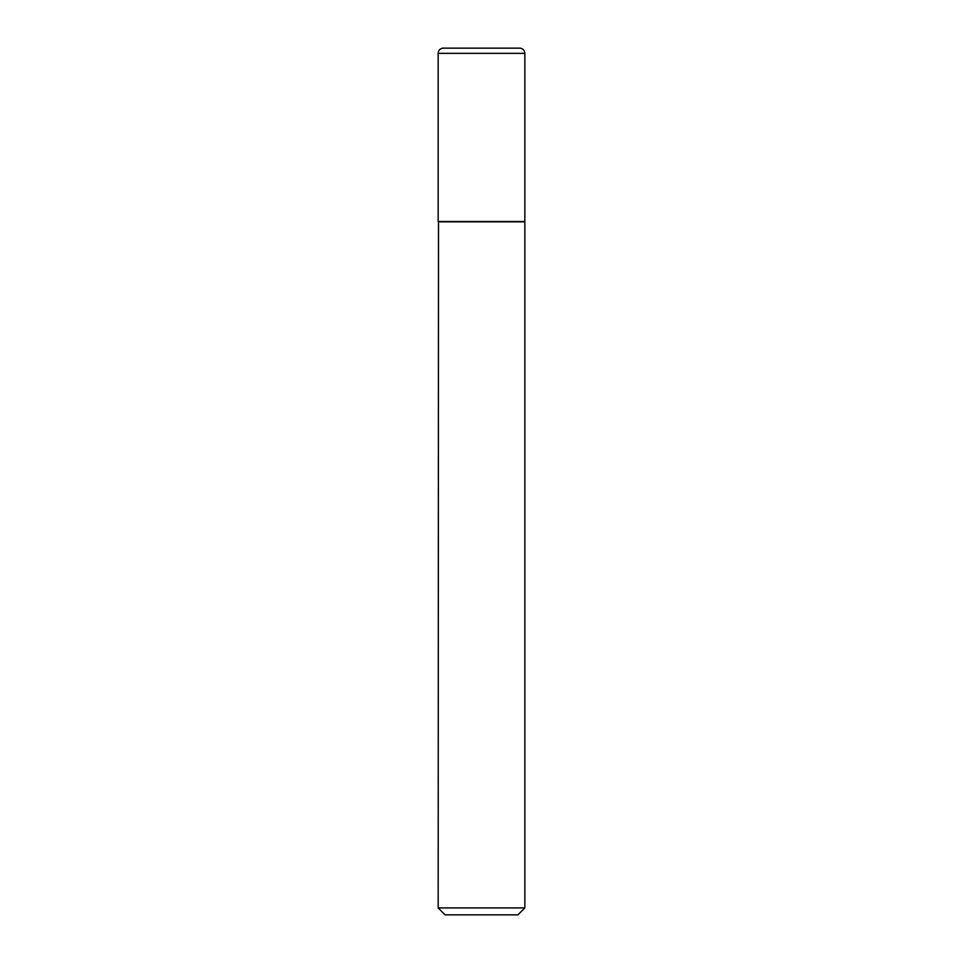 <?xml version="1.0" encoding="UTF-8"?>
<svg xmlns="http://www.w3.org/2000/svg" width="963" height="963" viewBox="0 0 963 963"><rect width="100%" height="100%" fill="white"/><g stroke="black" fill="none" stroke-linecap="round" stroke-linejoin="round"><path stroke-width="1.44" d="M438.165 53.35L438.165 221.49L524.835 221.49L524.835 53.35L438.165 53.35A5.2 5.2 0 0 1 443.365 48.15L519.635 48.15A5.2 5.2 0 0 1 524.835 53.35M438.514 221.49L438.165 907.916L524.835 907.916L524.835 221.839L438.165 221.839M524.835 907.916L517.901 914.85L445.099 914.85L438.165 907.916"/></g></svg>

